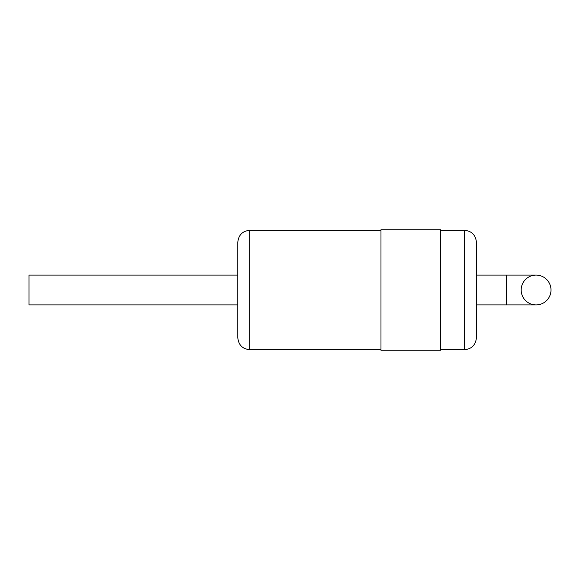 <?xml version="1.0" encoding="UTF-8"?>
<svg xmlns="http://www.w3.org/2000/svg" width="580" height="580" viewBox="0 0 580 580"><rect width="100%" height="100%" fill="white"/><g stroke="black" fill="none" stroke-linecap="round" stroke-linejoin="round"><path stroke-width="0.43" stroke-dasharray="2.9 2.17" d="M506.26 275.087L29 275.087L29 304.913L29 275.087L29 304.913L506.26 304.913L506.26 275.087L506.26 304.913L506.26 275.087L536.087 275.087A14.913 14.913 0 0 0 521.173 290A14.913 14.913 0 0 0 536.087 304.913A14.913 14.913 0 0 1 521.173 290A14.913 14.913 0 0 1 536.087 275.087M476.426 290L476.426 304.913L476.426 290M476.426 242.273L476.426 337.727M440.633 290L440.633 230.34L440.633 290M440.633 229.745L440.633 350.255M380.98 229.745L380.98 350.255M380.98 290L380.98 230.34L380.98 290M237.8 242.273L237.8 337.727M237.8 290L237.8 304.913L237.8 290M464.5 230.34L464.5 349.66M249.733 230.34L249.733 349.66M506.26 304.913L536.087 304.913"/><path stroke-width="0.87" d="M521.173 290A14.913 14.913 0 0 1 536.087 275.087A14.913 14.913 0 0 1 551 290A14.913 14.913 0 0 1 536.087 304.913A14.913 14.913 0 0 1 521.173 290M536.087 304.913A14.913 14.913 0 0 0 551 290A14.913 14.913 0 0 0 536.087 275.087A14.913 14.913 0 0 1 551 290A14.913 14.913 0 0 1 536.087 304.913L476.426 304.913M464.5 230.34L464.5 349.66C471.678 349.015 475.658 345.042 476.426 337.727L476.426 242.273C475.658 234.958 471.678 230.985 464.5 230.34L440.633 230.34M440.633 290L440.633 229.745L380.98 229.745L380.98 350.255L440.633 350.255L440.633 290M237.8 290L237.8 242.273C238.576 234.958 242.549 230.985 249.733 230.34L249.733 349.66C242.549 349.015 238.576 345.042 237.8 337.727L237.8 290M237.8 304.913L29 304.913L29 275.087L237.8 275.087M536.087 275.087L506.26 275.087L506.26 304.913M506.26 275.087L476.426 275.087M464.5 349.66L440.633 349.66M380.98 230.34L249.733 230.34M380.98 349.66L249.733 349.66"/></g></svg>
